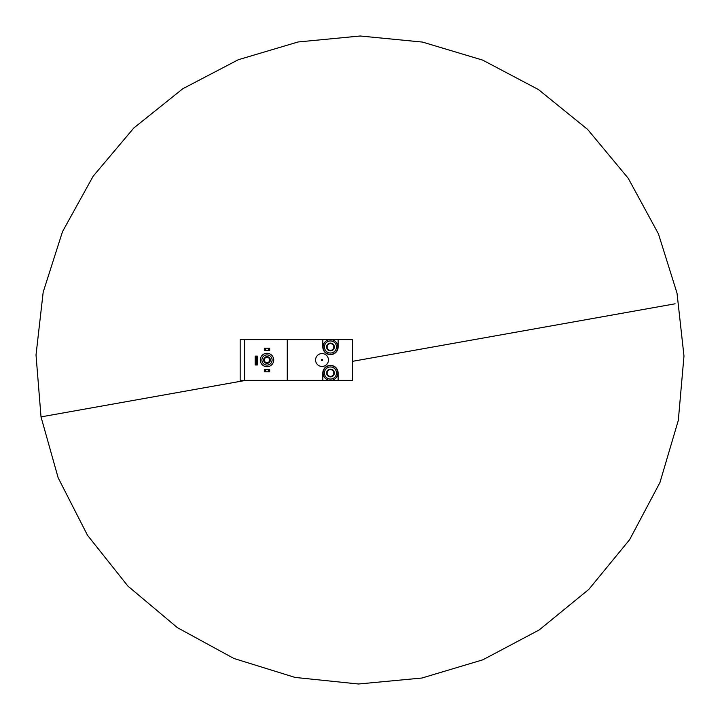 <?xml version="1.0" encoding="UTF-8"?>
<svg xmlns="http://www.w3.org/2000/svg" width="720" height="720" viewBox="0 0 720 720"><rect width="100%" height="100%" fill="white"/><g stroke="black" fill="none" stroke-linecap="round" stroke-linejoin="round"><path stroke-width="1.08" d="M333.828 374.958L330.471 376.893A3.87 3.87 0 0 1 327.114 371.079A3.87 3.87 0 0 1 333.828 371.079A3.87 3.87 0 0 1 330.471 376.893L327.114 374.958L327.114 371.079L330.471 369.144L333.828 371.079L333.828 374.958L333.828 373.014A3.357 3.357 0 0 1 328.797 375.921A3.357 3.357 0 0 1 327.114 373.014L327.114 374.958L330.471 376.893L333.828 374.958M330.471 366.975A6.039 6.039 0 0 1 335.7 376.038A6.039 6.039 0 0 1 325.242 376.038A6.039 6.039 0 0 1 330.471 366.975M330.471 365.634A7.38 7.38 0 0 1 336.861 376.704A7.38 7.38 0 0 1 324.081 376.704A7.38 7.38 0 0 1 330.471 365.634M244.593 380.394L352.476 380.394L352.476 339.606L338.121 339.606L338.121 346.986A7.65 7.65 0 0 1 330.471 354.636A7.65 7.65 0 0 1 322.821 346.986L322.821 339.606L240.165 339.606L240.165 380.394L244.593 380.394L244.593 339.606M287.262 380.394L287.262 339.606M675.09 303.804L352.476 361.341L675.09 303.804M245.637 380.394L41.022 416.889L44.892 416.196L41.022 416.889L36.018 354.996L43.182 292.158L62.496 231.66L93.159 176.202L133.83 127.989L182.826 88.722L238.257 59.742L298.098 41.967L360.243 36L422.505 42.084L482.643 60.102L538.434 89.55L587.655 129.456L628.245 178.299L658.44 233.874L677.016 293.121L683.982 356.049L678.321 420.354L659.943 482.517L629.64 539.649L588.816 589.392L539.226 629.919L482.868 659.799L421.884 678.033L358.506 684L295.056 677.43L233.892 658.467L177.39 627.66L127.881 586.062L87.534 535.329L58.167 477.837L41.022 416.889L245.637 380.394M322.821 380.394L322.821 373.014A7.65 7.65 0 0 1 330.471 365.373A7.65 7.65 0 0 1 338.121 373.014L338.121 380.394M338.121 339.606L322.821 339.606M328.464 360A6.444 6.444 0 0 0 318.798 354.42A6.444 6.444 0 0 0 318.798 365.58A6.444 6.444 0 0 0 328.464 360M322.56 360A0.54 0.54 0 0 0 321.75 359.541A0.54 0.54 0 0 0 321.75 360.468A0.54 0.54 0 0 0 322.56 360M267.003 366.714A6.705 6.705 0 0 0 272.817 356.643A6.705 6.705 0 0 0 261.198 356.643A6.705 6.705 0 0 0 267.003 366.714M267.003 365.103A5.103 5.103 0 0 0 271.422 357.453A5.103 5.103 0 0 0 262.584 357.453A5.103 5.103 0 0 0 267.003 365.103M267.003 363.357A3.357 3.357 0 0 0 269.91 358.326A3.357 3.357 0 0 0 264.096 358.326A3.357 3.357 0 0 0 267.003 363.357M255.195 364.968L255.195 356.112L255.681 356.112L255.681 364.968L255.195 364.968M256.851 356.112L256.851 364.968L257.346 364.968L257.346 356.112L255.681 356.112M256.851 364.968L255.681 364.968M267.003 362.7A2.7 2.7 0 0 0 269.343 358.65A2.7 2.7 0 0 0 264.663 358.65A2.7 2.7 0 0 0 267.003 362.7M264.321 371.808L264.321 369.666L265.662 369.666L265.662 371.808L264.321 371.808M268.344 369.666L268.344 371.808L269.685 371.808L269.685 369.666L265.662 369.666M268.344 371.808L265.662 371.808M264.321 350.343L264.321 348.192L265.662 348.192L265.662 350.343L264.321 350.343M268.344 348.192L268.344 350.343L269.685 350.343L269.685 348.192L265.662 348.192M268.344 350.343L265.662 350.343M330.471 339.606A7.38 7.38 0 0 1 336.861 350.676A7.38 7.38 0 0 1 324.081 350.676A7.38 7.38 0 0 1 330.471 339.606M330.471 340.947A6.039 6.039 0 0 1 335.7 350.001A6.039 6.039 0 0 1 325.242 350.001A6.039 6.039 0 0 1 330.471 340.947M327.114 345.051A3.87 3.87 0 0 1 333.828 345.051A3.87 3.87 0 0 1 330.471 350.856A3.87 3.87 0 0 1 327.114 345.051L330.471 343.116L333.828 345.051L333.828 348.921L330.471 350.856L327.114 348.921L327.114 345.051L327.114 348.921L328.797 349.893A3.357 3.357 0 0 1 328.797 344.079L327.114 345.051M328.797 349.893L330.471 350.856L332.154 349.893A3.357 3.357 0 0 1 328.797 349.893M332.154 349.893L333.828 348.921L333.828 346.986A3.357 3.357 0 0 1 332.154 349.893M333.828 346.986L333.828 345.051L332.154 344.079A3.357 3.357 0 0 1 333.828 346.986M332.154 344.079L330.471 343.116L328.797 344.079A3.357 3.357 0 0 1 332.154 344.079M327.114 371.079L327.114 373.014A3.357 3.357 0 0 1 328.797 370.116L327.114 371.079M333.828 373.014L333.828 371.079L332.154 370.116A3.357 3.357 0 0 1 333.828 373.014M332.154 370.116L330.471 369.144L328.797 370.116A3.357 3.357 0 0 1 332.154 370.116"/></g></svg>
